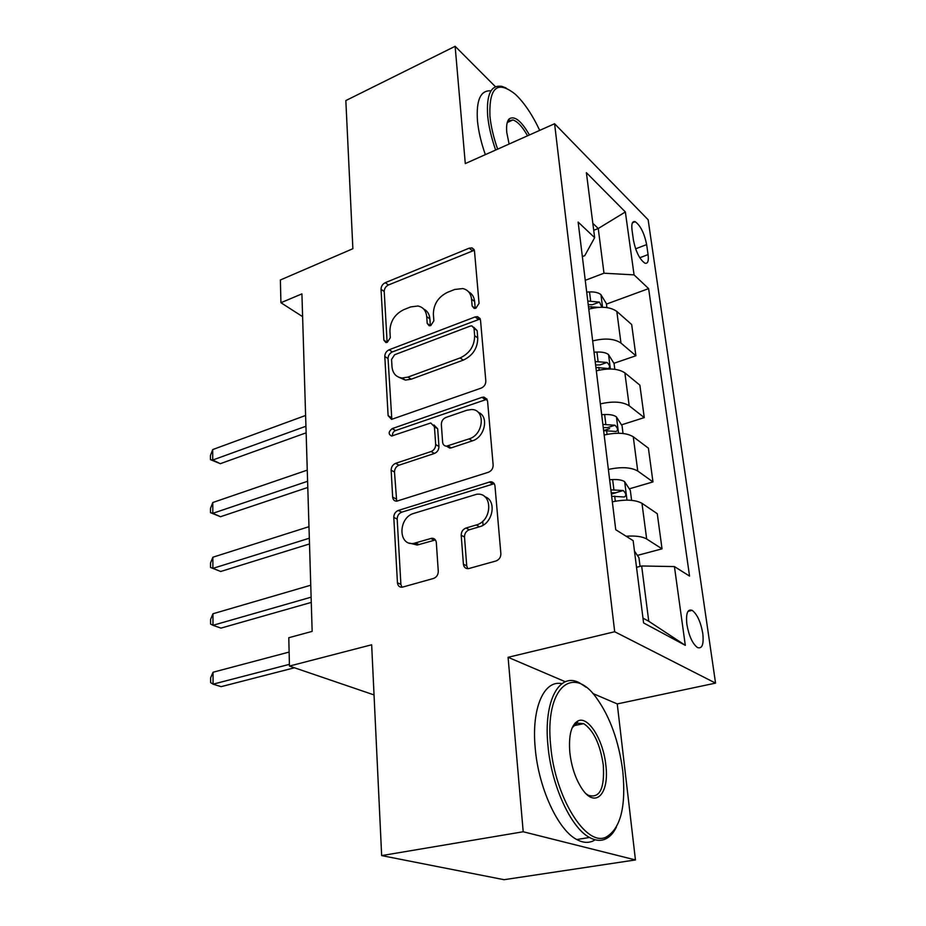 <?xml version="1.0" encoding="UTF-8"?>
<svg xmlns="http://www.w3.org/2000/svg" width="926" height="926" viewBox="0 0 926 926"><rect width="100%" height="100%" fill="white"/><g stroke="black" fill="none" stroke-linecap="round" stroke-linejoin="round"><path stroke-width="1.39" d="M475.895 308.208L479.055 303.358L474.482 251.015L472.052 247.89L469.227 248.168L385.262 282.685C382.554 284.085 381.142 286.273 381.037 289.236L383.885 340.178L385.887 342.551L387.288 342.354L390.309 337.689L389.915 330.999C390.24 321.253 394.846 314.145 403.713 309.689L410.669 306.934L417.973 305.997C423.159 307.108 426.076 310.661 426.724 316.646L427.199 323.417L429.224 325.802L430.775 325.593L433.866 320.836L433.368 314.053C433.588 304.179 438.287 296.945 447.478 292.338L454.689 289.479L462.826 288.565C467.943 289.815 470.848 293.345 471.554 299.167L472.144 306.031L474.158 308.404L475.895 308.208M702.776 633.361C700.681 621.821 697.139 614.146 692.15 610.35C687.555 608.787 685.796 613.452 686.872 624.367C688.944 635.965 692.474 643.697 697.475 647.552C702.163 649.103 703.934 644.369 702.776 633.361M463.405 564.177C463.903 567.383 465.651 568.865 468.649 568.599L495.989 560.971C499.218 559.698 500.85 557.244 500.873 553.598L494.97 485.965C494.542 483.198 493.026 481.798 490.421 481.775L398.342 510.434C395.414 511.684 393.897 513.999 393.793 517.379L397.451 582.801C397.879 585.961 399.523 587.42 402.37 587.165L433.542 578.449C436.621 577.234 438.206 574.838 438.276 571.273L436.32 542.578C435.891 539.592 434.317 538.168 431.597 538.295L413.853 543.365C397.902 546.271 398.076 517.46 413.864 513.374L476.716 494.252C492.921 492.019 492.667 520.898 476.277 524.973L465.963 528.04C462.85 529.313 461.264 531.721 461.206 535.251L463.405 564.177L466.716 565.832L467.757 568.68M495.491 86.755L455.129 46.3L345.838 100.564L352.875 248.712L280.381 279.988L280.925 302.721L301.922 293.878L312.155 631.382L288.785 637.725L289.456 666.072L374.046 694.928M565.323 681.744L508.085 657.298L523.202 831.756L381.662 855.601L371.662 644.774L289.456 666.072M508.085 657.298L614.69 631.74L554.593 123.737L648.142 219.763L715.555 683.122L614.69 631.74M455.129 46.3L465.292 163.589L554.593 123.737M481.196 388.098C484.252 386.686 485.791 384.336 485.826 381.026L480.513 320.107L477.538 316.657L475.107 316.947L389.117 349.785C386.35 351.151 384.903 353.373 384.799 356.464L388.11 415.647L391.559 419.374L481.196 388.098M487.551 400.889L493.153 465.037C493.118 468.51 491.544 470.917 488.396 472.26L396.803 501.163C394.36 501.163 392.983 499.808 392.659 497.112L391.154 470.211C391.258 466.912 392.763 464.62 395.645 463.336L431.122 451.529C434.086 450.21 435.614 447.883 435.683 444.549L434.444 426.805L430.764 422.974L391.605 436.03C388.179 434.19 388.376 431.724 392.196 428.611L481.983 397.347L483.87 397.069L487.551 400.889M523.202 831.756L635.444 859.941L504.057 879.7L381.662 855.601M632.03 230.053L633.442 240.181C635.803 251.722 639.611 259.384 644.878 263.169C647.783 263.979 648.86 261.12 648.084 254.592L646.649 244.591C644.264 233.109 640.445 225.469 635.178 221.696C632.365 220.92 631.312 223.71 632.03 230.053M582.35 256.583L584.769 255.645L594.654 237.669L578.137 222.078L615.744 529.718L633.141 540.645L643.593 622.932L685.309 645.353L648.756 621.253L641.649 565.983L636.532 567.325M594.654 237.669L586.389 172.664L625.363 211.961L634.067 274.883L603.995 273.205L585.255 280.323M606.461 304.098L648.617 288.611L634.067 274.883M648.617 288.611L689.546 576.088L674.417 566.573L685.309 645.353M635.444 859.941L617.248 703.922L715.555 683.122M280.925 302.721L302.617 316.657M593.716 230.308L598.242 228.514L592.825 223.316M603.995 273.205L598.242 228.514L625.363 211.961M483.059 525.192L482.735 521.222M642.98 618.128L648.756 621.253M613.95 363.293L635.896 355.758L631.671 324.528L616.809 311.414C610.246 306.807 600.905 306.055 588.774 309.157M621.496 424.86L644.264 417.603L639.866 385.147L624.865 372.854C618.221 368.548 608.706 367.877 596.321 370.851M603.625 430.555L609.644 428.634M629.31 488.847L652.969 481.914L648.397 448.149L633.257 436.771C626.52 432.778 616.832 432.199 604.169 435.023M611.392 494.102L615.917 492.771M637.389 555.415L662.021 548.84L657.275 513.698L641.973 503.304C635.167 499.67 625.293 499.183 612.329 501.846M635.896 355.758L620.964 343.071C614.355 338.603 604.921 337.897 592.663 340.93M644.264 417.603L629.182 405.773C622.503 401.629 612.896 401.004 600.361 403.898M652.969 481.914L637.748 471.033C630.976 467.213 621.184 466.681 608.37 469.436M409.489 543.111L417.221 545.044L435.382 539.962M662.021 548.84L646.661 538.99C642.331 536.501 635.491 535.587 626.126 536.235M641.649 565.983L674.417 566.573M617.248 703.922L592.802 693.481M472.144 306.031L475.223 308.37L474.633 301.529C474.147 296.968 472.156 293.75 468.637 291.875M423.691 309.064C427.372 310.847 429.433 314.134 429.884 318.903L430.358 325.663L427.199 323.417M474.355 250.263L388.445 284.976C385.737 286.365 384.325 288.553 384.221 291.505L387.114 342.331L383.885 340.178M480.258 318.938L392.358 351.926C389.58 353.292 388.144 355.503 388.04 358.582L391.825 419.362M474.031 328.313L471.913 325.883L470.269 326.079L394.615 354.751L391.571 359.45L391.987 366.638C392.67 373.41 396.05 377.195 402.104 378.005L407.949 377.102L460.141 357.922C469.679 353.385 474.517 345.977 474.656 335.687L474.031 328.313L477.133 330.605L473.753 327.237M398.84 377.264L405.345 380.088L411.179 379.209L407.949 377.102M477.133 330.605L477.758 337.967C477.631 348.222 472.804 355.607 463.289 360.133L411.179 379.209M433.935 424.941L437.685 428.807L438.947 446.506C438.866 449.828 437.35 452.143 434.387 453.462L398.967 465.211C396.096 466.484 394.603 468.764 394.499 472.052L396.687 501.163M487.099 399.199L395.495 430.567C393.261 431.666 392.254 433.437 392.485 435.891M469.077 438.889C483.87 434.711 485.826 409.188 471.461 409.524L466.773 410.264L445.904 417.464C442.929 418.818 441.413 421.133 441.343 424.432L442.628 442.223C442.952 444.712 444.272 446.031 446.575 446.158L469.077 438.889L472.272 440.892C484.958 437.35 489.333 416.098 478.233 412.371M446.425 446.158L449.805 448.115L451.24 447.871L448.01 445.904M472.272 440.892L451.24 447.871M484.807 496.741C497.054 500.318 493.06 523.479 479.529 526.755L469.239 529.799C466.125 531.073 464.551 533.457 464.505 536.987L466.716 565.832M494.241 483.696L401.71 512.182C398.793 513.421 397.277 515.736 397.173 519.104L400.889 584.352L401.872 587.223M606.9 307.582L606.403 303.635L600.835 294.549C598.323 292.593 594.55 291.725 589.526 291.933L586.69 292.084M305.615 415.461L212.714 449.573L212.737 460.025L220.307 463.683L306.136 432.836M601.877 307.235L599.481 302.096L587.79 301.077M588.23 304.7L592.432 304.689L599.481 302.096M588.485 306.784L598.856 307.328M220.307 463.683L210.457 459.643L212.737 460.025L305.939 426.249M210.457 459.643L210.445 455.476L212.714 449.573M614.806 369.289L614.065 363.49L608.428 354.484C605.893 352.644 602.062 351.834 596.934 352.054L594.041 352.216M307.27 470.119L212.795 502.517L212.806 513.317L220.515 516.72L307.791 487.458M595.904 367.483L608.324 368.513C610.292 367.298 609.875 365.284 607.086 362.46L595.187 361.557M595.603 364.971L599.874 364.948L607.086 362.46M220.515 516.72L210.491 512.668L212.806 513.317L307.606 481.277M210.491 512.668L210.491 508.362L212.795 502.517M623.036 433.484L622.04 425.694L616.322 416.781C613.753 415.068 609.852 414.327 604.632 414.547L601.68 414.709M308.983 526.674L212.876 557.221L212.887 568.379L220.712 571.492L309.504 543.944M603.625 430.602L616.149 431.481C618.279 430.208 617.885 428.125 614.991 425.231L602.872 424.432M603.266 427.615L607.618 427.58L614.991 425.231M220.712 571.492L210.538 567.453L212.887 568.379L309.33 538.214M210.538 567.453L210.526 562.996L212.876 557.221M631.601 500.329L630.328 490.386L624.529 481.578C621.936 480.004 617.966 479.344 612.642 479.575L609.632 479.737M310.766 585.209L212.957 613.764L212.98 625.305L220.932 628.117L311.286 602.409M611.658 496.278L624.298 496.996C626.578 495.665 626.219 493.512 623.221 490.525L610.871 489.854M611.229 492.794L615.674 492.736L623.221 490.525M212.957 613.764L210.572 619.459L210.584 624.066L212.98 625.305L311.124 597.166M640.063 566.388L638.952 557.73L634.46 551.086M289.12 652.066L213.038 672.241L213.061 684.175L221.152 686.652L294.433 667.773M213.038 672.241L210.619 677.855L210.619 682.612L213.061 684.175L289.41 664.347M539.708 130.381C532.265 114.616 524.151 102.578 515.365 94.29C497.424 79.995 488.951 87.299 489.935 116.201C490.942 126.318 493.512 137.303 497.644 149.155M495.653 150.047C491.382 137.8 488.731 126.468 487.689 116.028C486.254 94.336 491.046 84.463 502.066 86.419L506.198 88.051M509.103 144.039L506.777 132.487C506.14 125.612 506.985 121.04 509.312 118.759C514.706 115.576 521.407 120.982 529.429 134.964M485.34 154.642C481.08 142.465 478.453 131.168 477.457 120.762C476.103 99.985 480.606 90.019 490.954 90.864M527.542 135.809C522.484 126.781 517.611 121.491 512.923 119.94L508.617 120.843L507.078 123.193M622.781 771.115C618.846 741.263 610.06 716.851 596.413 697.857C572.557 663.93 544.511 688.099 550.692 745.8C554.824 797.217 586.204 847.394 606.113 837.092C620.617 828.573 626.173 806.581 622.781 771.115M616.369 827.161C613.325 833.354 609.482 837.405 604.828 839.303C600.152 841.144 595.048 840.53 589.515 837.474C570.844 827.821 551.375 785.329 547.972 745.812C543.284 700.507 559.582 671.686 579.572 682.89L586.054 687.219M605.835 765.165C609.574 793.42 595.615 809.046 582.246 789.137C575.683 779.31 571.539 767.098 569.826 752.514C568.529 735.36 571.238 724.827 577.951 720.937C588.218 715.567 603.393 740.024 605.835 765.165M586.216 793.86L588.404 795.318C599.759 798.629 604.724 788.582 603.301 765.177C600.222 744.342 593.705 730.498 583.75 723.646L576.771 723.148L572.129 727.871M595.175 839.801C589.723 843.297 583.577 843.216 576.748 839.535C557.927 829.974 538.481 787.713 535.24 748.37C531.258 707.95 544.175 679.545 561.885 683.677M575.139 723.009L577.153 725.012M436.945 866.481L424.49 864.027M620.964 343.071L616.809 311.414M629.182 405.773L624.865 372.854M637.748 471.033L633.257 436.771M646.661 538.99L641.973 503.304M635.618 248.828L646.649 244.591M639.785 257.752L648.084 254.592M474.633 301.529L471.554 299.167M429.884 318.903L426.724 316.646M384.221 291.505L381.037 289.236M388.445 284.976L385.262 282.685M472.26 250.645L469.227 248.168M391.397 417.626L388.11 415.647M388.04 358.582L384.799 356.464M392.358 351.926L389.117 349.785M478.198 319.262L475.107 316.947M463.289 360.133L460.141 357.922M477.758 337.967L474.656 335.687M396.027 498.894L392.659 497.112M394.499 472.052L391.154 470.211M398.967 465.211L395.645 463.336M434.387 453.462L431.122 451.529M438.947 446.506L435.683 444.549M437.685 428.807L434.444 426.805M395.495 430.567L392.196 428.611M485.131 399.476L481.983 397.347M464.505 536.987L461.206 535.251M469.239 529.799L465.963 528.04M479.529 526.755L476.277 524.973M419.073 544.638L415.705 542.96M434.225 540.159L430.879 538.457M400.889 584.352L397.451 582.801M397.173 519.104L393.793 517.379M401.71 512.182L398.342 510.434M492.435 483.916L489.229 482.006M602.548 307.247L600.974 294.781M590.638 300.915L589.526 291.933M591.564 308.416L591.344 306.622M610.384 368.988L608.567 354.716M598.08 361.395L596.934 352.054M599.157 370.134L598.821 367.321M618.522 433.229L616.461 417.001M605.824 424.27L604.632 414.547M607.074 434.352L606.588 430.428M626.995 500.121L624.68 481.798M613.892 489.692L612.642 479.575M615.304 501.209L614.679 496.105M687.995 611.357L692.15 610.35M632.446 222.784L635.178 221.696M474.1 249.58L472.052 247.89M480.108 318.59L477.538 316.657M405.345 380.088L402.104 378.005M449.805 448.115L446.575 446.158M487.007 399.199L483.87 397.069M417.221 545.044L413.853 543.365M434.942 539.997L431.597 538.295M493.616 483.685L490.421 481.775M512.923 119.94L507.425 122.44M508.617 120.843L509.312 118.759M576.748 839.535L589.515 837.474M583.75 723.646L573.53 725.764M576.771 723.148L577.951 720.937M606.113 837.092L604.828 839.303"/></g></svg>
